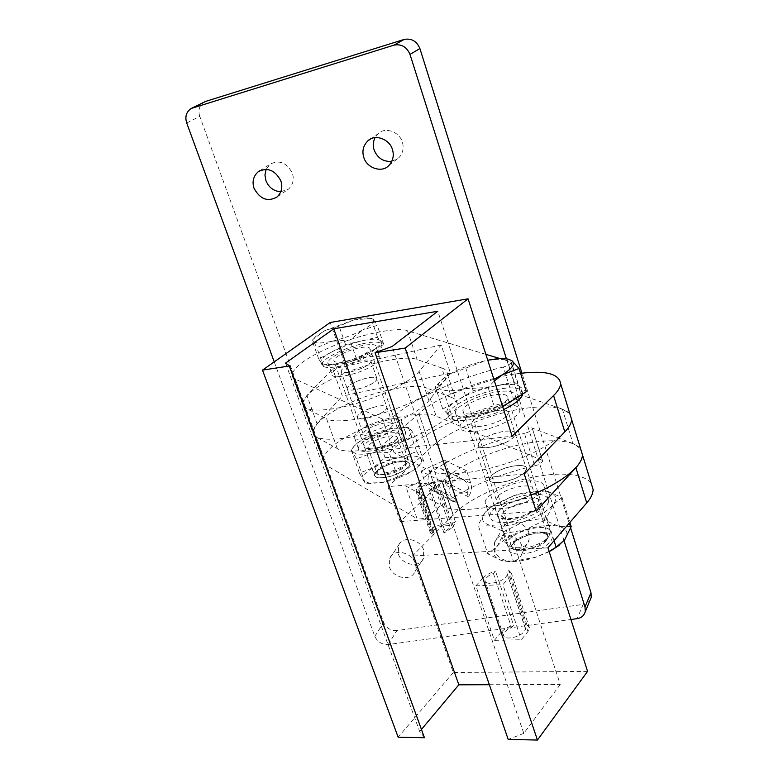 <?xml version="1.0" encoding="UTF-8"?>
<svg xmlns="http://www.w3.org/2000/svg" width="779" height="779" viewBox="0 0 779 779"><rect width="100%" height="100%" fill="white"/><g stroke="black" fill="none" stroke-linecap="round" stroke-linejoin="round"><path stroke-width="0.58" stroke-dasharray="3.9 2.92" d="M433.562 530.752C435.967 526.682 449.834 523.108 449.989 526.828L449.619 528.055L445.052 531.444L430.612 489.251L435.257 485.95L435.656 484.791C435.588 481.295 421.624 484.986 419.121 488.871L418.693 490.069L419.823 491.198L434.322 533.245L433.173 532.018L433.562 530.752M376.14 380.61L377.036 378.828C377.338 373.891 353.15 380.756 348.096 386.627L347.103 388.526C346.723 393.492 371.34 386.472 376.14 380.61M386.102 409.374L386.959 407.514C387.144 402.295 363.072 409.024 358.136 415.119L357.191 417.106C356.918 422.345 381.418 415.46 386.102 409.374M521.872 546.001C518.356 533.995 498.054 530.665 494.529 542.642L494.577 550.354C498.18 562.448 518.746 565.642 522.018 553.256L521.872 546.001M528.892 532.787C525.465 520.937 505.464 517.704 501.958 529.545L501.997 537.169C505.513 549.098 525.776 552.184 529.029 539.944L528.892 532.787M280.791 191.8L288.6 189.034C293.07 184.613 294.316 179.306 292.329 173.123C286.643 162.548 279.242 159.578 270.099 164.213L266.106 169.316M415.158 563.032C411.711 552.145 393.833 548.153 389.734 558.29L389.481 567.122C393.015 578.067 411.069 581.962 415.022 571.474L415.158 563.032M423.659 549.925C420.29 539.185 402.665 535.3 398.595 545.329L398.312 554.054C401.779 564.863 419.569 568.66 423.503 558.28L423.659 549.925M391.779 161.389L398.945 157.699C402.977 153.025 404.106 147.815 402.315 142.06C399.598 131.7 384.651 126.617 378.117 133.715L375.001 137.679M452.307 527.597L455.588 522.388L441.372 480.487L437.954 485.463L452.307 527.597L444.02 533.07L445.052 531.444M419.823 491.198L418.732 492.747L433.27 534.861L430.378 532.894L434.312 525.991L455.588 522.388M433.27 534.861L434.322 533.245M418.732 492.747L415.879 490.965L419.978 484.382L434.312 525.991M441.372 480.487L419.978 484.382M437.954 485.463L429.531 490.809L430.612 489.251M274.237 361.865L374.806 636.326C377.552 641.993 382.022 644.73 388.224 644.525L570.929 619.5M564.035 540.704L506.428 358.856M441.187 345L332.75 368.954L342.361 396.092L450.466 373.141L441.187 345L419.102 371.379C412.422 380.688 380.191 397.271 352.205 404.603C326.8 411.828 302.379 412.188 302.349 403.765L306.877 395.479L332.75 368.954M450.466 373.141L428.908 400.562C422.422 410.26 390.522 427.087 362.654 434.215C337.385 441.284 312.924 441.138 312.7 432.238L317.043 423.581L342.361 396.092M388.224 644.525L396.871 630.591L583.208 604.377L577.132 618.643M570.647 528.055L521.949 373.16M186.707 123.004L199.765 116.344L383.648 622.528L374.806 636.326M199.765 116.344C197.895 110.16 199.366 105.389 204.166 102.039M396.871 630.591C390.756 630.815 386.345 628.127 383.648 622.528M590.005 600.346L583.208 604.377M429.531 490.809L444.02 533.07M520.576 373.326C489.475 375.975 433.475 397.942 418.936 413.766L430.563 448.013C442.053 435.831 475.726 419.238 506.292 412.023C534.17 405.158 561.279 404.515 569.877 413.776L562.36 409.082L521.278 395.08L522.057 395.936L518.269 398.994L513.936 400.464C474.849 409.014 425.918 431.001 406.735 449.113L403.405 451.138C399.286 452.833 396.19 453.368 394.125 452.726L382.401 419.024C384.456 419.569 387.562 419.005 391.72 417.31L395.099 415.324L406.735 449.113M513.936 400.464L503.322 367.075L507.684 365.594L511.53 362.624L510.771 361.836L500.196 358.652M391.029 445.023C376.89 451.781 357.006 453.582 358.301 448.266C358.983 444.419 363.929 440.388 373.122 436.182C387.095 429.58 406.852 427.632 405.655 433.075C404.983 436.844 400.104 440.826 391.029 445.023M387.056 433.591C372.859 440.33 352.975 442.248 354.309 437.019C355.02 433.251 359.995 429.258 369.217 425.071C383.249 418.479 403.006 416.424 401.769 421.77C401.068 425.47 396.16 429.414 387.056 433.591M343.393 351.485C333.977 355.594 328.796 359.294 327.881 362.595C326.265 367.182 346.217 364.475 360.735 357.912C370.054 353.812 375.157 350.151 376.053 346.918C377.562 342.234 357.736 345.058 343.393 351.485M347.424 362.956C338.028 367.075 332.886 370.823 332 374.202C330.432 378.886 350.375 376.306 364.845 369.713C374.124 365.604 379.198 361.894 380.055 358.593C381.525 353.802 361.709 356.5 347.424 362.956M531.015 495.054C497.177 509.369 451.976 513.536 441.109 505.328L405.674 485.95C409.55 486.641 413.727 485.453 418.206 482.405L429.521 515.221C440.369 504.811 455.326 495.123 474.372 486.154C493.516 477.274 513.634 470.506 534.725 465.842L524.403 433.377C528.746 432.296 531.424 430.758 532.437 428.781L542.661 461.158C541.687 463.223 539.039 464.781 534.725 465.842M418.206 482.405C429.268 472.278 444.41 462.775 463.641 453.875C482.961 445.062 503.215 438.226 524.403 433.377M516.38 477.848C505.045 483.477 488.209 484.304 489.514 479.221C490.127 476.173 493.516 473.184 499.709 470.263C510.927 464.742 527.695 463.797 526.458 468.977C525.844 471.986 522.485 474.937 516.38 477.848M505.055 442.764C493.594 448.334 476.738 449.464 478.14 444.634C478.812 441.722 482.269 438.82 488.511 435.928C499.855 430.456 516.652 429.219 515.309 434.156C514.646 437.009 511.228 439.882 505.055 442.764M337.288 448.558L326.557 418.712L305.728 408.225L302.349 403.765C304.492 394.895 317.355 385.274 340.929 374.894C366.607 363.072 407.407 354.698 417.145 359.586L441.751 367.97L451.518 397.456C455.179 398.77 457.098 400.961 457.273 404.038C457.468 413.659 432.958 429.901 406.93 439.346C378.234 450.428 345.009 454.108 337.288 448.558L316.186 437.019L312.7 432.238C314.648 422.909 327.316 413.006 350.696 402.548C376.16 390.62 416.843 382.655 426.707 388.039L436.143 416.161C426.171 410.29 385.595 417.836 360.356 429.881C337.151 440.417 324.677 450.583 322.934 460.36L326.518 465.462L417.057 518.697L405.674 485.95M485.872 354.348L407.475 330.783C397.855 326.401 356.938 335.204 331.046 346.898C307.277 357.201 294.219 366.549 291.872 374.942L295.134 379.061L382.401 419.024M367.591 385.917C355.808 390.367 348.982 391.233 347.103 388.526C347.629 386.355 350.803 383.969 356.636 381.389C368.331 376.958 375.137 376.111 377.036 378.828C376.52 380.97 373.375 383.336 367.591 385.917M361.495 368.418C349.664 372.868 342.828 373.803 340.998 371.203C341.553 369.1 344.756 366.763 350.608 364.192C362.362 359.762 369.168 358.846 371.028 361.446C370.483 363.52 367.308 365.848 361.495 368.418M372.479 426.629C366.734 429.248 363.637 431.732 363.189 434.088C365.166 437.107 371.973 436.406 383.628 431.956C389.334 429.336 392.412 426.873 392.85 424.555C390.844 421.517 384.057 422.208 372.479 426.629M377.649 414.798C365.955 419.248 359.129 420.017 357.191 417.106C357.668 414.817 360.794 412.373 366.578 409.764C378.195 405.343 384.992 404.593 386.959 407.514C386.491 409.764 383.385 412.198 377.649 414.798M421.088 471.091L444.595 460.282L448.665 472.356C450.028 476.962 449.259 481.334 446.357 485.463L445.111 481.773C447.604 476.495 446.143 472.025 440.739 468.383C430.797 462.687 422.257 483.301 432.988 487.041L434.672 490.887L430.378 489.514L427.223 486.817L425.48 483.827L421.088 471.091L442.472 482.016L466.64 470.798L470.789 483.233C472.171 487.985 471.373 492.494 468.374 496.759L467.108 492.961C469.688 487.508 468.198 482.902 462.658 479.163C452.472 473.32 443.641 494.607 454.644 498.433L456.367 502.397L451.956 500.985L448.295 497.635L442.472 482.016M434.672 490.887L456.367 502.397M429.521 515.221C425.1 518.337 420.942 519.496 417.057 518.697M541.853 460.175L436.143 416.161M444.595 460.282L466.64 470.798M562.36 409.082L572.984 443.543L580.579 448.665C571.815 438.694 544.725 438.781 516.993 445.422C486.583 452.365 453.251 469.162 442.014 481.763L400.25 521.618L387.971 486.671L524.257 474.012M571.689 419.706C570.501 432.442 543.119 450.622 512.436 461.411C478.666 473.934 439.833 477.089 429.18 470.38L394.125 452.726M451.518 397.456L426.707 388.039M572.984 443.543L531.638 427.856M503.322 367.075C464.05 376.004 414.681 397.826 395.099 415.324M441.751 367.97C445.384 369.139 447.263 371.174 447.37 374.076C447.38 383.171 422.549 399.062 396.336 408.547C367.425 419.638 334.152 423.795 326.557 418.712M468.374 496.759L446.357 485.463M445.111 481.773L467.108 492.961M455.082 498.599L433.416 487.206M493.409 573.471L511.54 627.611C506.866 629.344 504.12 631.808 503.283 635.012L484.947 580.628C485.862 577.599 488.686 575.214 493.409 573.471L495.512 571.134L513.575 625.177L511.54 627.611M525.718 628.916L506.817 572.789L508.901 570.432L526.906 624.797L524.89 627.251L525.718 628.916C523.342 634.096 517.928 637.125 509.456 638.001C506.038 638.186 503.984 637.183 503.283 635.012M507.606 574.337C505.104 579.255 499.592 582.234 491.062 583.276C487.635 583.529 485.59 582.653 484.947 580.628M471.207 416.94C489.124 415.256 516.798 401.847 515.279 395.703C514.627 391.691 509.164 390.318 498.881 391.603C480.945 393.541 454.089 406.502 455.423 412.841C456.036 416.697 461.295 418.06 471.207 416.94M475.92 431.274C493.818 429.726 521.365 416.249 519.797 409.949C519.106 405.82 513.634 404.369 503.37 405.577C485.444 407.398 458.704 420.417 460.097 426.931C460.74 430.884 466.017 432.335 475.92 431.274M531.862 494.451C542.057 493.652 547.608 495.648 548.513 500.42C550.412 507.752 523.624 521.618 505.824 522.368C495.98 523.001 490.634 521.034 489.767 516.467C488.005 508.911 514.043 495.502 531.862 494.451M527.549 481.003C537.753 480.146 543.294 482.055 544.17 486.739C546.021 493.915 519.116 507.713 501.296 508.59C491.452 509.291 486.106 507.402 485.278 502.913C483.574 495.512 509.709 482.162 527.549 481.003M524.569 472.454C517.013 480.799 488.706 486.739 489.514 479.221L491.568 475.541C499.329 467.293 527.13 461.45 526.458 468.977L524.569 472.454M498.268 495.97L496.262 499.738C495.532 507.47 523.761 501.695 531.21 493.185L533.06 489.621C533.644 481.87 505.931 487.557 498.268 495.97M506.545 416.259C498.726 424.156 470.185 430.534 471.237 423.62L473.398 420.183C481.432 412.364 509.447 406.083 508.541 413.006L506.545 416.259M480.263 441.099L478.14 444.634C477.186 451.771 505.639 445.559 513.351 437.496L515.309 434.156C516.126 426.999 488.199 433.114 480.263 441.099M501.17 632.256L494.392 640.338L475.881 585.857L482.892 578.096L501.17 632.256C503.886 629.237 508.025 626.881 513.575 625.177M526.906 624.797L529.467 627.932L527.948 631.574L521.297 639.744L494.392 640.338M508.901 570.432L511.394 573.315L509.787 576.772L502.913 584.61L521.297 639.744M475.881 585.857L502.913 584.61M482.892 578.096C485.697 575.194 489.903 572.877 495.512 571.134M587.58 671.371L453.29 672.501L412.354 556.04L547.929 547.803M400.25 521.618L536.195 511.209M418.849 413.776L375.488 451.177L330.247 322.487M375.488 451.177L512.134 436.201M489.358 684.712L560.247 684.498L437.808 311.249M560.247 684.498L523.78 733.38L392.158 346.46M424.565 737.586L419.686 731.52L285.542 363.092M419.686 731.52L421.546 729.31M591.125 483.029C582.186 472.386 555.135 471.928 527.539 478.345C497.275 485.035 464.284 502.017 453.3 515.026L441.927 481.782M453.212 515.036L412.354 556.04M453.29 672.501L398.157 737.197M430.475 448.022L387.971 486.671M523.78 733.38L508.2 739.446M442.014 481.763L453.3 515.026M418.936 413.766L430.563 448.013M506.817 572.789L524.89 627.251M362.439 343.792C374.407 341.173 380.96 341.582 382.09 345.019C384.037 349.43 359.1 362.303 341.056 365.896C329.332 368.379 322.934 367.961 321.873 364.621C320.091 360.005 344.561 347.492 362.439 343.792M380.6 340.764C378.146 338.622 371.758 338.68 361.446 340.92L377.533 337.258L383.735 344.347L370.249 351.748C377.153 347.901 380.765 344.688 381.087 342.088L380.6 340.764M340.014 362.936C350.988 360.365 361.067 356.636 370.249 351.748L356.587 359.246L323.597 366.578L321.133 362.732C323.129 365.078 329.42 365.147 340.014 362.936M386.89 474.762C395.294 472.863 401.409 469.961 405.236 466.046C407.339 462.385 404.398 461.139 396.423 462.288C385.615 464.187 373.044 472.395 378.438 474.596L386.89 474.762M384.699 473.096C395.031 470.75 402.548 467.186 407.251 462.395L408.313 459.834C407.456 457.234 403.493 456.572 396.423 457.848C385.79 459.61 371.622 467.624 372.975 471.11L374.329 472.902L384.699 473.096M345.457 361.349C356.266 359.177 371.164 351.495 370.015 348.836C369.343 346.782 365.439 346.528 358.282 348.086C347.531 350.297 332.799 357.843 333.889 360.589C334.532 362.605 338.388 362.858 345.457 361.349M321.133 362.732L318.718 358.973L332.195 351.709C324.95 355.662 321.162 359.002 320.841 361.709L321.133 362.732M332.195 351.709L345.496 344.542L361.446 340.92L346.207 345.487L332.195 351.709M373.268 319.341C374.865 321.659 371.349 325.203 362.732 329.984L377.24 325.359L373.268 319.341L372.08 318.407L354.143 319.828C361.573 318.105 367.172 317.569 370.921 318.231L373.268 319.341M332.351 341.183C343.344 338.534 353.481 334.804 362.732 329.984L349.898 340.063L332.351 341.183C321.737 343.481 315.456 343.539 313.509 341.338C312.71 340.131 313.616 338.388 316.216 336.119L324.755 330.637L354.143 319.828L339.06 326.148L324.755 330.637L313.781 338.738L312.097 340.394L313.509 341.338L316.839 347.609L332.351 341.183M377.533 337.258L371.164 318.66M345.496 344.542L339.06 326.148M318.718 358.973L312.097 340.394M323.597 366.578L316.839 347.609M356.587 359.246L349.898 340.063M383.735 344.347L377.24 325.359M503.594 409.588C485.463 419.053 452.521 424.117 449.055 417.885L447.993 415.1C447.993 401.214 510.868 380.736 521.287 390.337L522.787 393.94M458.101 399.831C451.06 404.145 447.302 408.05 446.815 411.565L447.876 414.331L442.803 409.141L473.165 390.678L493.535 386.355C480.107 389.364 468.306 393.853 458.101 399.831M502.621 406.57L495.678 410.923L474.255 415.324C488.384 412.227 500.673 407.534 511.151 401.234C517.665 397.115 521.18 393.405 521.687 390.094L520.168 386.783C515.659 383.843 506.778 383.696 493.535 386.355L514.14 381.992L526.361 391.701M547.033 535.192C540.908 527.714 505.941 541.395 512.855 548.591L514.237 549.643C520.839 553.071 539.769 548.075 545.845 541.162C548.046 538.591 548.435 536.604 547.033 535.192M549.711 529.963C543.275 522.222 506.204 533.966 506.905 544.209L507.752 546.4L509.427 547.695C517.49 551.902 540.821 545.738 548.28 537.257L550.724 532.417L549.711 529.963M506.895 395.82C500.936 389.948 462.862 402.256 462.872 410.611L463.563 412.354C468.627 418.586 507.772 406.21 507.752 397.757L506.895 395.82M474.255 415.324L453.086 419.667L447.876 414.331C451.723 417.602 460.516 417.933 474.255 415.324M449.658 374.232C459.951 368.34 471.831 363.851 485.307 360.745L449.658 374.232L444.069 378.097L435.266 386.55L439.181 388.234C436.834 385.732 438.645 382.177 444.614 377.562L449.658 374.232M487.761 360.229L508.229 359.148M493.867 379.276L465.54 388.711C451.762 391.447 442.969 391.292 439.181 388.234L445.384 396.482L465.54 388.711L488.102 387.426L494.392 380.921M442.803 409.141L435.266 386.55M453.086 419.667L445.384 396.482M495.678 410.923L488.102 387.426M514.14 381.992L506.973 359.372M473.165 390.678L465.881 368.36M397.816 461.869C389.13 463.719 382.09 466.845 376.685 471.237L374.407 475.161C375.244 477.722 379.159 478.403 386.141 477.186C396.823 475.492 411.127 467.322 409.715 463.894L406.998 461.567L397.816 461.869M386.189 477.323C379.207 478.54 375.293 477.868 374.456 475.297C373.092 471.782 387.241 463.748 397.865 462.005C404.934 460.74 408.897 461.411 409.764 464.031C411.176 467.458 396.871 475.628 386.189 477.323M396.19 461.187C388.935 462.736 383.054 465.345 378.545 469.007L376.656 472.249C377.357 474.392 380.619 474.947 386.442 473.924C398.03 470.954 404.574 467.264 406.093 462.853L403.843 460.934L396.19 461.187M387.864 433.212C373.608 435.87 357.649 446.571 366.617 448.383L375.897 448.022C384.914 446.036 392.149 442.842 397.592 438.46C401.896 433.416 398.653 431.663 387.864 433.212M377.611 448.743L369.879 449.045L367.854 447.302C369.431 443.037 376.004 439.395 387.562 436.376C393.463 435.266 396.754 435.743 397.436 437.817L395.654 440.787C391.116 444.439 385.108 447.097 377.611 448.743M366.062 483.146L382.187 482.571L369.986 483.447L365.098 483.058L359.44 473.096L373.19 467.751L385.069 457.614L401.652 457.039L416.697 451.547L408.527 427.71L411.01 429.638L415.295 436.678L401.399 441.975L389.091 452.482L397.65 477.03L411.585 471.48L415.431 468.783L423.61 460.993L415.295 436.678M416.697 451.547L420.962 458.704L423.61 460.993M365.098 483.058L356.451 458.782L371.797 453.096L389.091 452.482M369.986 483.447L363.121 480.507C361.719 477.089 365.078 472.834 373.19 467.751C381.768 462.736 391.253 459.162 401.652 457.039C411.848 455.228 418.284 455.783 420.962 458.704C422.666 461.246 420.738 464.693 415.168 469.046L411.585 471.48C402.792 476.709 392.996 480.409 382.187 482.571L397.65 477.03M356.451 458.782L350.949 449.298L356.743 443.699L363.082 439.142L391.74 428.411L408.527 427.71M359.44 473.096L350.949 449.298M385.069 457.614L376.812 434.02M352.77 451.479C354.961 454.42 361.3 454.965 371.797 453.096C382.645 450.837 392.509 447.127 401.399 441.975C409.637 436.815 412.841 432.696 411.01 429.638L405.859 427.408L391.74 428.411C381.301 430.631 371.749 434.205 363.082 439.142L357.512 442.92C353.189 446.494 351.611 449.337 352.77 451.479M516.126 500.693C531.074 496.603 539.419 497.206 541.181 502.494L536.341 509.213L522.144 516.273C514.452 518.775 507.694 519.554 501.88 518.6C498.648 517.753 497.06 516.399 497.119 514.52C498.317 509.398 504.646 504.782 516.126 500.693M522.096 516.097C533.557 512.007 539.896 507.411 541.123 502.319C539.37 497.031 531.015 496.427 516.068 500.517C504.588 504.617 498.258 509.223 497.07 514.354C498.774 519.564 507.119 520.148 522.096 516.097M517.373 504.305C529.827 500.907 536.789 501.413 538.25 505.834L534.209 511.472L522.407 517.344C516.019 519.418 510.391 520.06 505.552 519.272L501.559 515.844C502.543 511.569 507.82 507.713 517.373 504.305M527.295 535.115C534.598 532.719 541.171 531.999 547.024 532.933C558.621 534.55 549.964 546.507 533.586 551.551C514.792 557.91 500.215 551.464 513.673 541.921L527.295 535.115M532.281 547.783C541.765 544.385 546.975 540.48 547.929 536.069L546.868 533.819L543.518 532.31C538.649 531.531 533.157 532.135 527.052 534.131L515.679 539.808L511.433 545.884C512.933 550.451 519.885 551.084 532.281 547.783M503.701 531.619L524.179 521.492L546.683 517.548L553.48 504.305L562.039 497.45L547.715 491.559L544.677 491.072L535.611 491.744L514.14 495.512L494.616 505.211L503.955 533.576L496.934 546.546L487.771 553.85L501.442 560.471L508.298 561.552L513.439 561.162L503.701 531.619L489.738 525.202L478.111 524.978L487.771 553.85M494.616 505.211L492.24 506.36L485.463 511.988L478.111 524.978M549.098 551.435L535.767 557.238L513.439 561.162M546.683 517.548L554.073 540.704M562.039 497.45L569.877 522.417M571.182 526.575L558.728 526.331L544.706 520.226L525.27 529.827L503.955 533.576M535.611 491.744L544.706 520.226M549.185 551.688L535.767 557.238C526.516 560.237 517.821 561.688 509.68 561.601L501.442 560.471C493.565 557.793 492.065 553.158 496.934 546.546C502.65 539.905 512.095 534.336 525.27 529.827C538.581 525.659 549.74 524.491 558.728 526.331C567.044 528.639 569.04 533.128 564.707 539.798L559.147 545.397M485.463 511.988C480.468 518.395 481.889 522.797 489.738 525.202C498.541 527.13 510.021 525.893 524.179 521.492C538.172 516.672 547.939 510.946 553.48 504.305C557.93 497.859 556.002 493.604 547.715 491.559L544.394 491.052C535.543 490.381 525.455 491.87 514.14 495.512L493.905 504.899L485.463 511.988M428.908 400.562L419.102 371.379M317.043 423.581L306.877 395.479M430.904 531.2L416.453 489.348M316.186 437.019L326.518 465.462M295.134 379.061L305.728 408.225M425.237 483.184L446.698 494.48M429.18 470.38L441.109 505.328M407.475 330.783L417.145 359.586M510.771 361.836L521.278 395.08M448.665 472.356L470.789 483.233M509.787 576.772L527.948 631.574M449.989 526.828L435.656 484.791M371.028 361.446L392.85 424.555M494.529 542.642L501.958 529.545M259.777 170.747L270.099 164.213M389.734 558.29L398.595 545.329M370.22 139.227L378.117 133.715M389.013 165.314L398.945 157.699M415.022 571.474L423.503 558.28M277.09 196.941L288.6 189.034M522.018 553.256L529.029 539.944M291.872 374.942L322.934 460.36M340.998 371.203L363.189 434.088M191.128 108.485L191.761 108.174M433.173 532.018L418.693 490.069M415.879 490.965L430.378 532.894M358.301 448.266L354.309 437.019M327.881 362.595L332 374.202M496.262 499.738L471.237 423.62M431.605 490.118L453.222 501.608M533.06 489.621L508.541 413.006M447.37 374.076L457.273 404.038M376.053 346.918L380.055 358.593M405.655 433.075L401.769 421.77M522.057 395.936L511.53 362.624M542.661 461.158L532.437 428.781M440.739 468.383L462.658 479.163M432.988 487.041L454.644 498.433M515.279 395.703L519.797 409.949M548.513 500.42L544.17 486.739M489.767 516.467L485.278 502.913M455.423 412.841L460.097 426.931M529.467 627.932L511.394 573.315M382.09 345.019L381.087 342.088M405.236 466.046L407.251 462.395M408.313 459.834L370.015 348.836M372.975 471.11L333.889 360.589M378.438 474.596L374.329 472.902M321.873 364.621L320.841 361.709M316.216 336.119L313.781 338.738M372.08 318.407L370.921 318.231M447.993 415.1L446.815 411.565M506.905 544.209L462.872 410.611M550.724 532.417L538.698 494.733M537.88 492.172L507.752 397.757M514.237 549.643L509.427 547.695M545.845 541.162L548.28 537.257M522.816 393.677L521.687 390.094M444.069 378.097L444.614 377.562M376.685 471.237L378.545 469.007M366.617 448.383L369.879 449.045M367.854 447.302L376.656 472.249M397.436 437.817L406.093 462.853M357.512 442.92L356.743 443.689M405.859 427.408L408.878 427.729M397.592 438.46L395.654 440.787M406.998 461.567L403.843 460.934M536.341 509.213L534.209 511.472M547.024 532.933L543.518 532.31M547.929 536.069L538.25 505.834M511.433 545.884L501.559 515.844M492.24 506.35L493.905 504.899M509.68 561.601L508.298 561.552M513.673 541.921L515.679 539.808M501.88 518.6L505.552 519.272"/><path stroke-width="1.17" d="M280.829 180.806C275.026 170.056 267.499 167.027 258.238 171.721C253.311 176.19 251.919 181.731 254.051 188.323C260.098 199.278 267.781 202.15 277.09 196.941C281.618 192.462 282.865 187.087 280.829 180.806M266.106 169.316L264.957 175.032L265.921 180.582C268.658 187.398 273.614 191.137 280.791 191.8M392.402 149.441C389.617 138.905 374.417 133.715 367.795 140.921C363.189 145.712 361.855 151.233 363.812 157.475C366.831 168.293 382.431 173.269 389.013 165.314C393.103 160.581 394.232 155.284 392.402 149.441M375.001 137.679C373.053 141.875 372.771 145.985 374.144 150.026C377.523 158.147 383.404 161.935 391.779 161.389M570.929 619.5L577.132 618.643C581.358 618.02 584.075 615.663 585.282 611.593L585 606.909L564.035 540.704M506.428 358.856L409.997 54.413C406.745 46.847 401.409 43.76 393.979 45.143L191.128 108.485C186.269 111.884 184.789 116.723 186.707 123.004L274.237 361.865M585 606.909L590.988 592.751L570.647 528.055M521.949 373.16L419.891 48.541L409.997 54.413M393.979 45.143L404.145 39.447L205.831 101.338L192.812 107.775M404.145 39.447C411.458 38.083 416.707 41.112 419.891 48.541M191.761 108.174L205.831 101.338M590.988 592.751L591.261 597.376L590.005 600.346M575.876 467.663L586.762 502.883C590.745 498.356 592.877 493.954 593.16 489.679L571.689 419.706C571.26 423.572 568.962 427.632 564.814 431.887L524.257 474.012L536.195 511.209L575.876 467.663C579.936 463.262 582.147 459.035 582.507 454.955L580.579 448.665L582.507 454.955C582.332 467.059 557.861 484.752 531.015 495.054M500.196 358.652L485.872 354.348M421.546 729.31L458.831 684.809L333.772 328.777L437.808 311.249L392.158 346.46L375.069 352.741L508.2 739.446L537.442 740.05L587.58 671.371L547.929 547.803L586.762 502.883M571.689 419.706L560.705 383.911C560.198 387.562 557.822 391.447 553.577 395.547L512.134 436.201L468.052 298.815L405.148 348.096L537.442 740.05M262.494 370.122L289.301 365.984L424.448 737.732L398.157 737.197L262.494 370.122L330.247 322.487L468.052 298.815M458.831 684.809L489.358 684.712M424.448 737.732L289.447 365.877L285.542 363.092L333.772 328.777M375.069 352.741L405.148 348.096M560.705 383.911C559.322 373.823 545.943 370.288 520.576 373.326M593.16 489.679L591.125 483.029M522.787 393.94C521.609 398.702 515.211 403.911 503.594 409.588M519.057 368.506L511.92 360.667C515.416 363.803 512.329 368.457 502.669 374.611L519.057 368.506L526.361 391.701L502.621 406.57M508.229 359.148L511.92 360.667L508.025 359.119C503.02 358.204 496.262 358.574 487.761 360.229M494.392 380.921L502.669 374.611L493.867 379.276M554.073 540.704L556.148 547.218L549.098 551.435M556.148 547.218L564.707 539.798L571.182 526.575L569.877 522.417M559.147 545.397L549.185 551.688M553.577 395.547L564.814 431.887M258.238 171.721L259.777 170.747M367.795 140.921L370.22 139.227M585.282 611.593L591.261 597.376M538.698 494.733L537.88 492.172M509.378 359.314L508.025 359.119M553.353 548.981L551.571 550.412"/></g></svg>
